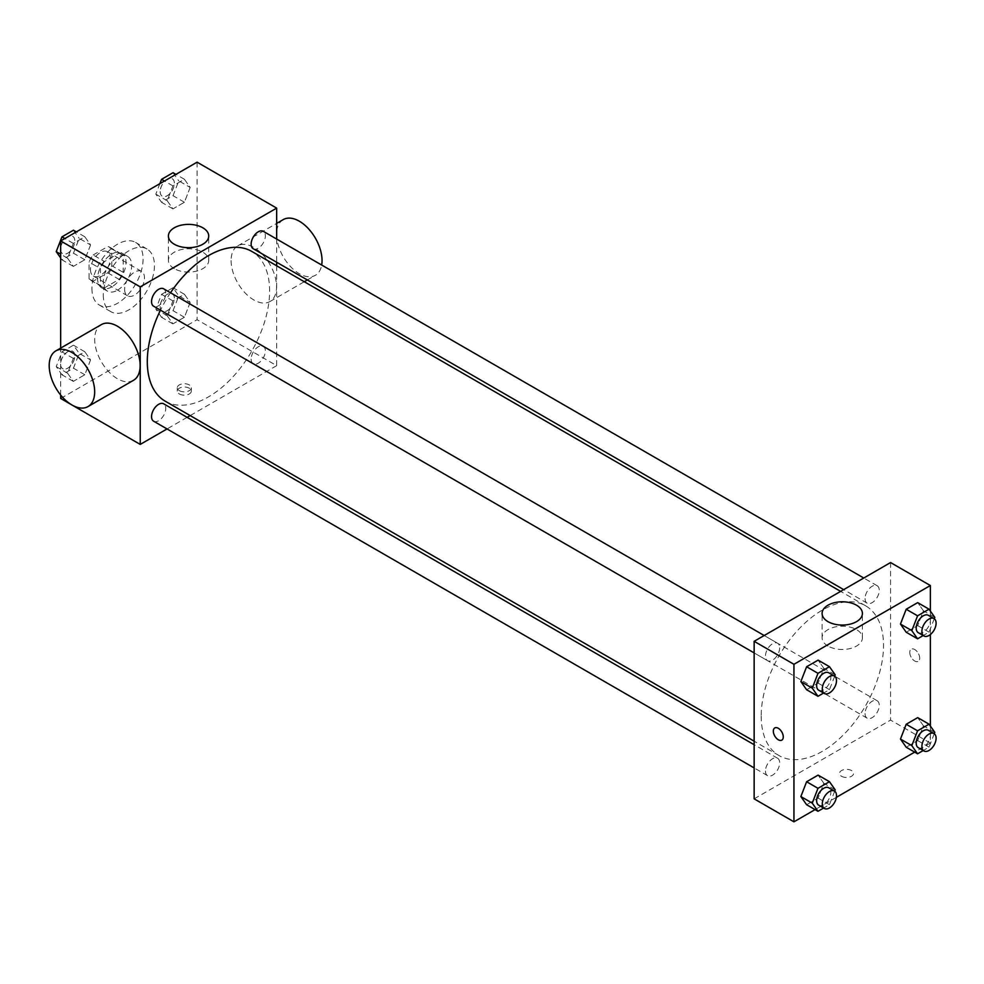 <?xml version="1.0" encoding="UTF-8"?>
<svg xmlns="http://www.w3.org/2000/svg" width="984" height="984" viewBox="0 0 984 984"><rect width="100%" height="100%" fill="white"/><g stroke="black" fill="none" stroke-linecap="round" stroke-linejoin="round"><path stroke-width="0.74" stroke-dasharray="4.92 3.69" d="M124.611 289.345A14.071 8.118 120 0 0 127.526 295.79A14.071 8.118 120 0 0 141.585 287.66A14.071 8.118 120 0 0 141.585 271.424A14.071 8.118 120 0 0 130.749 275.188A14.071 8.118 120 0 0 124.611 289.345M90.503 269.653A14.071 8.118 120 0 0 93.419 276.098A14.071 8.118 120 0 0 107.49 267.98A14.071 8.118 120 0 0 107.49 251.732A14.071 8.118 120 0 0 96.641 255.496A14.071 8.118 120 0 0 90.503 269.653M93.16 254.991L107.736 246.578A19.102 11.033 120 0 1 109.999 247.378A19.102 11.033 120 0 1 111.819 248.927L111.819 265.766A19.102 11.033 120 0 1 107.736 272.826L93.16 281.252A19.102 11.033 120 0 1 90.897 280.452A19.102 11.033 120 0 1 89.077 278.902L89.077 262.064A19.102 11.033 120 0 1 93.16 254.991L104.525 261.56L119.113 253.146L107.736 246.578M107.736 272.826L119.113 279.394L104.525 287.82L93.16 281.252M89.077 278.902L100.454 285.458L100.454 268.62L89.077 262.064M100.454 285.458A19.102 11.033 120 0 0 102.275 287.02A19.102 11.033 120 0 0 104.525 287.82M119.113 279.394A19.102 11.033 120 0 0 123.184 272.334L111.819 265.766M119.113 253.146A19.102 11.033 120 0 1 121.364 253.933A19.102 11.033 120 0 1 123.184 255.496L123.184 272.334M104.525 261.56A19.102 11.033 120 0 0 100.454 268.62M111.819 286.885A20.098 11.599 -60 0 1 101.77 287.882A20.098 11.599 -60 0 1 101.77 264.671A20.098 11.599 -60 0 1 121.868 253.072A20.098 11.599 -60 0 1 124.943 269.173A20.098 11.599 -60 0 1 111.819 286.885M117.502 290.169A20.098 11.599 120 0 0 130.626 272.457A20.098 11.599 120 0 0 127.551 256.357A20.098 11.599 120 0 0 112.065 261.744A20.098 11.599 120 0 0 103.295 281.965A20.098 11.599 120 0 0 107.453 291.166A20.098 11.599 120 0 0 117.502 290.169M123.184 255.496L111.819 248.927M91.918 288.533A36.174 20.885 120 0 0 99.421 305.089A36.174 20.885 120 0 0 135.595 284.204A36.174 20.885 120 0 0 135.595 242.433A36.174 20.885 120 0 0 107.711 252.125A36.174 20.885 120 0 0 91.918 288.533M103.295 295.089A36.174 20.885 120 0 0 110.786 311.645A36.174 20.885 120 0 0 146.96 290.76A36.174 20.885 120 0 0 146.96 248.989A36.174 20.885 120 0 0 119.089 258.681A36.174 20.885 120 0 0 103.295 295.089M190.158 302.445L184.414 317.242L172.926 323.871L167.182 315.704L172.926 300.907L184.414 294.265L190.158 302.445L184.414 317.242L172.926 323.871L167.182 315.704L172.926 300.907L184.414 294.265L190.158 302.445L178.78 295.877L173.036 310.673L161.56 317.315L155.816 309.136L161.56 294.339L173.036 287.709L178.78 295.877M190.158 187.44L184.414 202.249L172.926 208.879L167.182 200.711L172.926 185.902L184.414 179.273L190.158 187.44L184.414 202.249L172.926 208.879L167.182 200.711L172.926 185.902L184.414 179.273L190.158 187.44L178.78 180.884L173.036 195.681L161.56 202.31L155.816 194.143L159.875 183.651M197.083 162.175L197.083 319.702L60.664 398.471M60.664 395.014L60.664 348.102M90.565 359.935L84.821 374.744L73.333 381.374L67.588 373.207L73.333 358.397L84.821 351.768L90.565 359.935L84.821 374.744L73.333 381.374L67.588 373.207L73.333 358.397L84.821 351.768L90.565 359.935L79.2 353.379L73.456 368.176L61.967 374.806L56.223 366.638L61.967 351.841L73.456 345.199L79.2 353.379M90.565 244.942L84.821 259.739L73.333 266.381L67.588 258.202L73.333 243.405L84.821 236.775L90.565 244.942L84.821 259.739L73.333 266.381L67.588 258.202L73.333 243.405L84.821 236.775L90.565 244.942L79.2 238.374L73.456 253.183L61.967 259.813L60.664 257.956M276.664 265.766L276.664 365.654L197.083 319.702M276.664 365.654L190.17 415.592M187.12 417.351L167.022 428.95M179.322 393.957A7.036 4.059 0 0 0 186.985 394.842A7.036 4.059 0 0 0 191.327 391.091A7.036 4.059 0 0 0 184.291 387.019A7.036 4.059 0 0 0 177.268 391.091A7.036 4.059 0 0 0 179.322 393.957M165.201 401.177A86.494 49.938 120 0 0 251.707 351.239A86.494 49.938 120 0 0 251.695 251.363M170.515 292.765A86.494 49.938 120 0 0 160.466 310.169M276.664 239.05L276.664 262.261M253.22 248.718A10.049 5.806 120 0 0 263.269 242.925A10.049 5.806 120 0 0 263.269 231.314M251.141 359.123A10.049 5.806 120 0 0 253.22 363.723A10.049 5.806 120 0 0 263.269 357.918A10.049 5.806 120 0 0 263.269 346.319A10.049 5.806 120 0 0 255.532 349.012A10.049 5.806 120 0 0 251.141 359.123M153.639 421.213A10.049 5.806 120 0 0 163.676 415.42A10.049 5.806 120 0 0 163.676 403.809M163.676 288.816A10.049 5.806 -60 0 1 165.767 293.416A10.049 5.806 -60 0 1 161.376 303.527A10.049 5.806 -60 0 1 153.639 306.221M231.105 260.575A32.152 18.561 -120 0 0 245.139 292.937A32.152 18.561 -120 0 0 269.911 301.559A32.152 18.561 -120 0 0 269.911 264.425A32.152 18.561 -120 0 0 237.759 245.865A32.152 18.561 -120 0 0 231.105 260.575M133.492 380.316A32.152 18.561 60 0 1 101.34 361.755A32.152 18.561 60 0 1 101.34 324.622M283.232 219.604A32.152 18.561 -120 0 0 276.578 234.327A32.152 18.561 -120 0 0 290.612 266.689A32.152 18.561 -120 0 0 315.384 275.299A32.152 18.561 -120 0 0 321.682 265.04M174.303 268.669A20.16 11.636 180 0 1 168.399 260.44A20.16 11.636 180 0 1 188.559 248.792A20.16 11.636 180 0 1 208.719 260.44A20.16 11.636 180 0 1 196.271 271.19A20.16 11.636 180 0 1 174.303 268.669M179.322 390.648A7.036 4.059 0 0 0 186.985 391.534A7.036 4.059 0 0 0 191.327 387.782A7.036 4.059 0 0 0 184.291 383.723A7.036 4.059 0 0 0 177.268 387.782A7.036 4.059 0 0 0 179.322 390.648M761.198 716.02A86.494 49.938 120 0 0 779.107 755.614A86.494 49.938 120 0 0 865.612 705.676A86.494 49.938 120 0 0 865.612 605.8A86.494 49.938 120 0 0 798.959 628.973A86.494 49.938 120 0 0 761.198 716.02M779.672 647.853A10.049 5.806 -60 0 1 775.281 657.964A10.049 5.806 -60 0 1 767.545 660.658A10.049 5.806 -60 0 1 767.545 649.059A10.049 5.806 -60 0 1 777.594 643.253A10.049 5.806 -60 0 1 779.672 647.853M865.047 713.56A10.049 5.806 120 0 0 867.125 718.16A10.049 5.806 120 0 0 877.174 712.354A10.049 5.806 120 0 0 877.174 700.756A10.049 5.806 120 0 0 869.438 703.449A10.049 5.806 120 0 0 865.047 713.56M765.454 771.05A10.049 5.806 120 0 0 767.545 775.65A10.049 5.806 120 0 0 777.594 769.857A10.049 5.806 120 0 0 777.594 758.246A10.049 5.806 120 0 0 769.845 760.939A10.049 5.806 120 0 0 765.454 771.05M865.047 598.555A10.049 5.806 120 0 0 867.125 603.155A10.049 5.806 120 0 0 877.174 597.362A10.049 5.806 120 0 0 877.174 585.751A10.049 5.806 120 0 0 869.438 588.444A10.049 5.806 120 0 0 865.047 598.555M890.569 562.553L890.569 720.091L754.15 798.848M930.36 726.044L930.36 743.055L890.569 720.091M930.36 743.055L914.677 752.12M836.388 797.323L815.084 809.611M841.541 776.29A7.036 4.059 0 0 0 849.204 777.163A7.036 4.059 0 0 0 853.546 773.412A7.036 4.059 0 0 0 846.511 769.353A7.036 4.059 0 0 0 839.487 773.412A7.036 4.059 0 0 0 841.541 776.29M923.435 610.793L917.691 602.626L923.435 610.793L917.691 625.603L906.202 632.232L917.691 625.603L923.435 610.793L934.8 617.362M823.842 783.289L818.098 775.121L823.842 783.289L818.098 798.098L806.609 804.727L818.098 798.098L823.842 783.289L835.207 789.857M930.36 611.052L930.36 634.545M923.435 725.798L917.691 717.619L923.435 725.798L917.691 740.595L906.202 747.225L917.691 740.595L923.435 725.798L934.8 732.354M823.842 668.296L818.098 660.129L823.842 668.296L818.098 683.093L806.609 689.735L818.098 683.093L823.842 668.296L835.207 674.864M909.757 652.392A7.036 4.059 -120 0 0 912.82 659.477A7.036 4.059 -120 0 0 918.244 661.359A7.036 4.059 -120 0 0 918.244 653.241A7.036 4.059 -120 0 0 911.209 649.182A7.036 4.059 -120 0 0 909.757 652.392A7.036 4.059 -120 0 0 912.82 659.477A7.036 4.059 -120 0 0 918.244 661.359A7.036 4.059 -120 0 0 918.244 653.241A7.036 4.059 -120 0 0 911.209 649.182A7.036 4.059 -120 0 0 909.745 652.404M774.789 727.939L774.789 727.939A7.036 4.059 60 0 1 780.214 729.821A7.036 4.059 60 0 1 783.276 736.905A7.036 4.059 60 0 1 781.825 740.128L781.825 740.128M827.999 646.07A20.16 11.636 180 0 1 822.095 637.841A20.16 11.636 180 0 1 842.255 626.205A20.16 11.636 180 0 1 862.414 637.841A20.16 11.636 180 0 1 849.967 648.591A20.16 11.636 180 0 1 827.999 646.07M841.541 776.278A7.036 4.059 0 0 0 849.204 777.163A7.036 4.059 0 0 0 853.546 773.412A7.036 4.059 0 0 0 846.511 769.353A7.036 4.059 0 0 0 839.487 773.412A7.036 4.059 0 0 0 841.541 776.278M834.678 676.229L829.463 689.661L823.62 693.031M818.7 690.19A10.049 5.806 120 0 0 828.749 684.397A10.049 5.806 120 0 0 828.749 672.785M829.463 689.661L818.098 683.093M934.271 618.727L929.056 632.159L923.213 635.541M918.293 632.7A10.049 5.806 120 0 0 928.342 626.894A10.049 5.806 120 0 0 928.342 615.295M929.056 632.159L917.691 625.603M834.678 791.222L829.463 804.654L823.62 808.036M818.7 805.195A10.049 5.806 120 0 0 828.749 799.389A10.049 5.806 120 0 0 828.749 787.79M829.463 804.654L818.098 798.098M934.271 733.732L929.056 747.163L923.213 750.534M918.293 747.692A10.049 5.806 120 0 0 928.342 741.887A10.049 5.806 120 0 0 928.342 730.288M929.056 747.163L917.691 740.595M73.456 230.207L79.2 238.374M60.602 249.112A10.049 5.806 120 0 0 62.681 253.712A10.049 5.806 120 0 0 72.73 247.907A10.049 5.806 120 0 0 72.73 236.308A10.049 5.806 120 0 0 64.993 239.001A10.049 5.806 120 0 0 60.602 249.112M84.821 259.739L73.456 253.183M73.333 266.381L61.967 259.813M67.588 258.202L60.664 254.204M73.333 243.405L64.858 238.509M84.821 236.775L76.346 231.88M60.553 249.087A10.049 5.806 120 0 0 62.644 253.688A10.049 5.806 120 0 0 72.693 247.882A10.049 5.806 120 0 0 72.693 236.283A10.049 5.806 120 0 0 64.944 238.977A10.049 5.806 120 0 0 60.553 249.087M173.036 172.704L178.78 180.884M160.195 191.609A10.049 5.806 120 0 0 162.274 196.21A10.049 5.806 120 0 0 172.323 190.416A10.049 5.806 120 0 0 172.323 178.805A10.049 5.806 120 0 0 164.574 181.499A10.049 5.806 120 0 0 160.195 191.609M184.414 202.249L173.036 195.681M172.926 208.879L161.56 202.31M167.182 200.711L155.816 194.143M172.926 185.902L164.451 181.019M184.414 179.273L175.939 174.389M160.146 191.585A10.049 5.806 120 0 0 162.225 196.185A10.049 5.806 120 0 0 172.274 190.392A10.049 5.806 120 0 0 172.274 178.78A10.049 5.806 120 0 0 164.537 181.474A10.049 5.806 120 0 0 160.146 191.585M60.602 364.105A10.049 5.806 120 0 0 62.681 368.705A10.049 5.806 120 0 0 72.73 362.911A10.049 5.806 120 0 0 72.73 351.3A10.049 5.806 120 0 0 64.993 353.994A10.049 5.806 120 0 0 60.602 364.105A10.049 5.806 120 0 0 62.644 368.68A10.049 5.806 120 0 0 72.693 362.875A10.049 5.806 120 0 0 72.693 351.276A10.049 5.806 120 0 0 64.944 353.969A10.049 5.806 120 0 0 60.553 364.08M84.821 374.744L73.456 368.176M73.333 381.374L61.967 374.806M67.588 373.207L56.223 366.638M73.333 358.397L61.967 351.841M84.821 351.768L73.456 345.199M160.195 306.614A10.049 5.806 120 0 0 162.274 311.215A10.049 5.806 120 0 0 172.323 305.409A10.049 5.806 120 0 0 172.323 293.81A10.049 5.806 120 0 0 164.574 296.504A10.049 5.806 120 0 0 160.195 306.614M184.414 317.242L173.036 310.673M172.926 323.871L161.56 317.315M167.182 315.704L155.816 309.136M172.926 300.907L161.56 294.339M184.414 294.265L173.036 287.709M160.146 306.59A10.049 5.806 120 0 0 162.225 311.19A10.049 5.806 120 0 0 172.274 305.384A10.049 5.806 120 0 0 172.274 293.786A10.049 5.806 120 0 0 164.537 296.467A10.049 5.806 120 0 0 160.146 306.59M93.419 276.098L127.526 295.79M107.49 251.732L141.585 271.424M127.551 256.357L121.868 253.072M107.453 291.166L101.77 287.882M121.364 253.933L109.999 247.378M102.275 287.02L90.897 280.452M146.96 248.989L135.595 242.433M110.786 311.645L99.421 305.089M269.911 301.559L304.277 281.719M307.315 279.96L315.384 275.299M237.759 245.865L276.664 223.393M208.719 260.44L208.719 236.012M168.399 260.44L168.399 236.012M177.268 387.782L177.268 391.091M191.327 387.782L191.327 391.091M865.612 605.8L840.644 591.384M779.107 755.614L754.15 741.198M754.15 652.921L767.545 660.658M764.199 635.516L777.594 643.253M877.174 700.756L263.269 346.319M867.125 718.16L253.22 363.723M777.594 758.246L754.15 744.716M767.545 775.65L754.15 767.926M877.174 585.751L863.78 578.026M867.125 603.155L843.694 589.625M862.414 637.841L862.414 613.426M822.095 637.841L822.095 613.426"/><path stroke-width="1.48" d="M167.022 428.95L140.245 444.411L60.664 398.471L60.664 395.014M60.664 348.102L60.664 240.945L197.083 162.175L276.664 208.116L276.664 239.05M190.17 415.592L187.12 417.351M160.466 310.169A86.494 49.938 120 0 0 147.292 361.583A86.494 49.938 120 0 0 165.201 401.177L754.15 741.198M840.644 591.384L251.695 251.363A86.494 49.938 120 0 0 170.515 292.765M276.664 262.261L276.664 265.766M140.245 444.411L140.245 286.885L276.664 208.116M863.78 578.026L263.269 231.314A10.049 5.806 120 0 0 255.532 234.007A10.049 5.806 120 0 0 251.141 244.118A10.049 5.806 120 0 0 253.22 248.718L843.694 589.625M754.15 744.716L163.676 403.809A10.049 5.806 120 0 0 155.939 406.503A10.049 5.806 120 0 0 151.548 416.613A10.049 5.806 120 0 0 153.639 421.213L754.15 767.926M754.15 652.921L153.639 306.221A10.049 5.806 -60 0 1 153.627 294.622A10.049 5.806 -60 0 1 163.676 288.816L764.199 635.516M140.245 286.885L60.664 240.945M174.303 244.253A20.16 11.636 180 0 1 168.399 236.012A20.16 11.636 180 0 1 188.559 224.377A20.16 11.636 180 0 1 208.719 236.012A20.16 11.636 180 0 1 196.271 246.775A20.16 11.636 180 0 1 174.303 244.253M55.854 350.882L101.34 324.622A32.152 18.561 60 0 1 126.112 333.232A32.152 18.561 60 0 1 140.146 365.593A32.152 18.561 60 0 1 133.492 380.316L88.019 406.577A32.152 18.561 60 0 1 55.854 388.003A32.152 18.561 60 0 1 55.854 350.882A32.152 18.561 60 0 1 80.639 359.492A32.152 18.561 60 0 1 94.673 391.853A32.152 18.561 60 0 1 88.019 406.577M321.682 265.04A32.152 18.561 -120 0 0 309.849 230.281A32.152 18.561 -120 0 0 283.232 219.604L276.664 223.393M815.084 809.611L793.94 821.824L754.15 798.848L754.15 641.322L890.569 562.553L930.36 585.529L930.36 611.052M914.677 752.12L836.388 797.323M906.202 632.232L900.458 624.065L906.202 609.256L917.691 602.626L906.202 609.256L900.458 624.065L906.202 632.232L917.568 638.801L911.824 630.621L917.568 615.824L929.056 609.194L934.8 617.362L934.271 618.727M806.609 804.727L800.865 796.56L806.609 781.751L818.098 775.121L806.609 781.751L800.865 796.56L806.609 804.727L817.987 811.296L812.243 803.116L817.987 788.319L829.463 781.69L835.207 789.857L834.678 791.222M930.36 634.545L930.36 726.044M793.94 821.824L793.94 664.298L930.36 585.529M906.202 747.225L900.458 739.058L906.202 724.261L917.691 717.619L906.202 724.261L900.458 739.058L906.202 747.225L917.568 753.793L911.824 745.626L917.568 730.817L929.056 724.187L934.8 732.354L934.271 733.732M806.609 689.735L800.865 681.555L806.609 666.758L818.098 660.129L806.609 666.758L800.865 681.555L806.609 689.735L817.987 696.291L812.243 688.124L817.987 673.327L829.463 666.685L835.207 674.864L834.678 676.229M793.94 664.298L754.15 641.322M827.999 621.654A20.16 11.636 180 0 1 822.095 613.426A20.16 11.636 180 0 1 842.255 601.79A20.16 11.636 180 0 1 862.414 613.426A20.16 11.636 180 0 1 849.967 624.176A20.16 11.636 180 0 1 827.999 621.654M783.276 736.905A7.036 4.059 60 0 1 781.825 740.128A7.036 4.059 60 0 1 774.789 736.069A7.036 4.059 60 0 1 774.789 727.939A7.036 4.059 60 0 1 780.201 729.821A7.036 4.059 60 0 1 783.276 736.905M781.825 740.128A7.036 4.059 60 0 1 774.789 736.057A7.036 4.059 60 0 1 774.789 727.939M823.62 693.031L817.987 696.291M834.432 676.069L828.749 672.785A10.049 5.806 120 0 0 821 675.479A10.049 5.806 120 0 0 816.622 685.59A10.049 5.806 120 0 0 818.7 690.19L824.383 693.474A10.049 5.806 120 0 0 834.432 687.668A10.049 5.806 120 0 0 834.432 676.069A10.049 5.806 120 0 0 826.695 678.763A10.049 5.806 120 0 0 822.304 688.874A10.049 5.806 120 0 0 824.383 693.474M812.243 688.124L800.865 681.555M817.987 673.327L806.609 666.758M829.463 666.685L818.098 660.129M923.213 635.541L917.568 638.801M934.025 618.579L928.342 615.295A10.049 5.806 120 0 0 920.594 617.989A10.049 5.806 120 0 0 916.202 628.099A10.049 5.806 120 0 0 918.293 632.7L923.976 635.984A10.049 5.806 120 0 0 934.025 630.178A10.049 5.806 120 0 0 934.025 618.579A10.049 5.806 120 0 0 926.276 621.261A10.049 5.806 120 0 0 921.897 631.384A10.049 5.806 120 0 0 923.976 635.984M911.824 630.621L900.458 624.065M917.568 615.824L906.202 609.256M929.056 609.194L917.691 602.626M823.62 808.036L817.987 811.296M834.432 791.062L828.749 787.79A10.049 5.806 120 0 0 821 790.472A10.049 5.806 120 0 0 816.622 800.595A10.049 5.806 120 0 0 818.7 805.195L824.383 808.467A10.049 5.806 120 0 0 834.432 802.673A10.049 5.806 120 0 0 834.432 791.062A10.049 5.806 120 0 0 826.695 793.756A10.049 5.806 120 0 0 822.304 803.866A10.049 5.806 120 0 0 824.383 808.467M812.243 803.116L800.865 796.56M817.987 788.319L806.609 781.751M829.463 781.69L818.098 775.121M923.213 750.534L917.568 753.793M934.025 733.572L928.342 730.288A10.049 5.806 120 0 0 920.594 732.982A10.049 5.806 120 0 0 916.202 743.092A10.049 5.806 120 0 0 918.293 747.692L923.976 750.976A10.049 5.806 120 0 0 934.025 745.171A10.049 5.806 120 0 0 934.025 733.572A10.049 5.806 120 0 0 926.276 736.266A10.049 5.806 120 0 0 921.897 746.376A10.049 5.806 120 0 0 923.976 750.976M911.824 745.626L900.458 739.058M917.568 730.817L906.202 724.261M929.056 724.187L917.691 717.619M60.664 257.956L56.223 251.646L61.967 236.837L73.456 230.207L76.346 231.88M60.664 254.204L56.223 251.646M64.858 238.509L61.967 236.837M159.875 183.651L161.56 179.346L173.036 172.704L175.939 174.389M164.451 181.019L161.56 179.346M304.277 281.719L307.315 279.96"/></g></svg>
